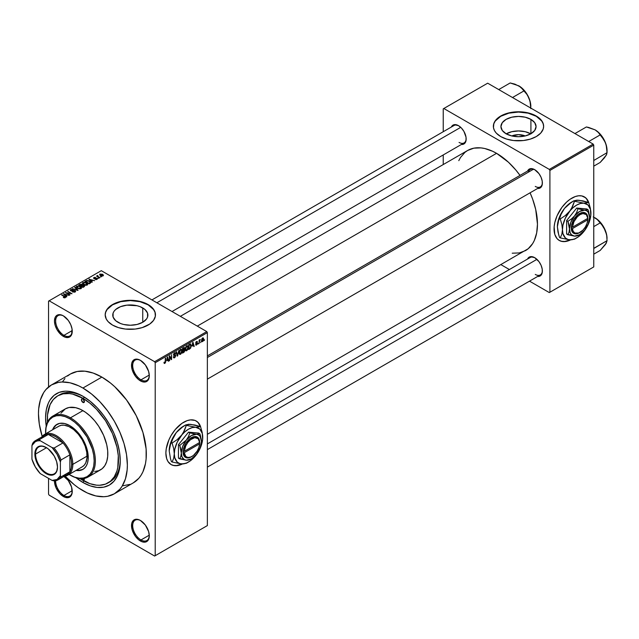 <?xml version="1.0" encoding="UTF-8"?>
<svg xmlns="http://www.w3.org/2000/svg" width="639" height="639" viewBox="0 0 639 639"><rect width="100%" height="100%" fill="white"/><g stroke="black" fill="none" stroke-linecap="round" stroke-linejoin="round"><path stroke-width="0.96" d="M140.7 360.508A11.734 6.773 -120 0 0 132.696 365.628A11.734 6.773 -120 0 0 140.995 379.83L140.404 380.86A12.572 7.261 60 0 1 131.514 365.46A12.572 7.261 60 0 1 140.404 360.324L137.002 359.142L134.118 359.701L133.008 360.62L131.682 363.559L132.185 369.781L135.46 376.275L138.663 379.654L142.138 381.659L145.341 381.978L147.793 380.564L148.615 379.262L149.286 375.724L148.615 371.403L145.341 364.909L140.404 360.324A12.572 7.261 60 0 1 149.286 375.724A12.572 7.261 60 0 1 140.404 380.86L140.995 379.83A11.734 6.773 60 0 1 133.327 369.494A11.734 6.773 60 0 1 135.125 360.084A11.734 6.773 60 0 1 140.7 360.508M140.7 520.633A11.734 6.773 -120 0 0 132.696 525.753A11.734 6.773 -120 0 0 140.995 539.955L140.404 540.985A12.572 7.261 60 0 1 131.514 525.585A12.572 7.261 60 0 1 140.404 520.458L138.663 519.651L135.46 519.331L133.008 520.753L131.682 523.684L132.185 529.907L135.46 536.401L138.663 539.787L142.138 541.792L145.341 542.104L147.793 540.69L148.615 539.388L149.286 535.849L148.615 531.536L145.341 525.034L140.404 520.458A12.572 7.261 60 0 1 149.286 535.849A12.572 7.261 60 0 1 140.404 540.985L140.995 539.955A11.734 6.773 60 0 1 133.327 529.619A11.734 6.773 60 0 1 135.125 520.218A11.734 6.773 60 0 1 140.7 520.633M64.036 476.398A12.572 7.261 60 0 1 72.247 491.375A12.572 7.261 60 0 1 63.357 496.503L63.948 495.481A11.734 6.773 -120 0 0 72.247 491.024A11.734 6.773 60 0 1 69.819 496.064A11.734 6.773 60 0 1 63.948 495.481L72.231 490.696L63.948 495.481A11.734 6.773 60 0 1 55.665 480.728A11.734 6.773 -120 0 0 63.948 495.481L63.357 496.503A12.572 7.261 60 0 1 54.475 480.879L55.968 487.677L59.954 493.763L65.09 497.31L68.301 497.629L69.643 497.126L70.753 496.207L72.079 493.276L71.568 487.054L68.301 480.56L63.357 475.975M63.66 316.025A11.734 6.773 -120 0 0 55.657 321.145A11.734 6.773 -120 0 0 63.948 335.347L63.357 336.378A12.572 7.261 60 0 1 54.467 320.978A12.572 7.261 60 0 1 63.357 315.85L61.624 315.043L58.421 314.723L55.968 316.145L55.146 317.439L54.467 320.978L55.146 325.299L57.071 329.74L61.624 335.179L65.09 337.184L68.301 337.496L70.753 336.082L71.568 334.78L72.079 329.141L70.753 324.676L68.301 320.427L63.357 315.85A12.572 7.261 60 0 1 72.247 331.242A12.572 7.261 60 0 1 63.357 336.378L63.948 335.347A11.734 6.773 60 0 1 56.288 325.011A11.734 6.773 60 0 1 58.085 315.61A11.734 6.773 60 0 1 63.66 316.025M200.319 426.501A25.145 14.513 120 0 0 196.117 420.941M183.665 422.259A25.145 14.513 -60 0 1 196.237 421.013A25.145 14.513 -60 0 1 200.694 427.06L199.344 424.056L197.403 421.828L194.943 420.406L190.462 419.895L187.131 420.646L181.923 423.361L175.278 429.52L171.092 435.526L168.88 439.912L166.228 448.85L165.884 453.051L166.651 458.57L167.985 461.518L171.092 464.561A25.145 14.513 -60 0 1 167.234 444.417A25.145 14.513 -60 0 1 183.665 422.259M511.799 135.947A11.127 6.422 180 0 1 525.194 135.947L518.493 134.653L511.799 135.947M530.777 133.823A17.565 10.144 0 0 0 506.216 133.823M530.921 119.397L530.921 133.743L525.218 135.939L518.493 136.714L511.775 135.939L506.072 133.743A17.565 10.144 180 0 1 500.928 126.57A17.565 10.144 180 0 1 511.775 117.201A17.565 10.144 180 0 1 530.921 119.397L534.723 122.688L536.065 126.57L534.723 130.452L530.921 133.743L530.921 119.397A17.565 10.144 180 0 1 536.065 126.57A17.565 10.144 180 0 1 525.218 135.939A17.565 10.144 180 0 1 506.072 133.743L502.27 130.452L500.928 126.57L502.27 122.688L506.072 119.397L511.775 117.201L518.493 116.426L525.218 117.201L530.921 119.397M543.637 126.434A25.145 14.513 0 0 0 536.273 116.306L536.273 116.034A25.145 14.513 180 0 1 543.637 126.298A25.145 14.513 180 0 1 528.118 139.709A25.145 14.513 180 0 1 500.72 136.562L506.647 139.102L513.588 140.532L523.405 140.532L530.346 139.102L536.273 136.562L540.674 133.144L543.158 129.126L543.637 126.298L543.158 123.463L541.728 120.739L539.404 118.231L534.444 115.076L530.346 113.494L523.405 112.057L518.493 111.777L513.588 112.057L506.647 113.494L502.542 115.076L497.589 118.231L495.265 120.739L493.835 123.463L493.476 127.72L494.434 130.508L496.319 133.144L500.72 136.562A25.145 14.513 180 0 1 493.356 126.298A25.145 14.513 180 0 1 508.876 112.887A25.145 14.513 180 0 1 536.273 116.034L536.273 116.306A25.145 14.513 0 0 0 508.987 113.135A25.145 14.513 0 0 0 493.356 126.434M117.903 322.264A17.565 10.144 180 0 1 112.76 315.091A17.565 10.144 180 0 1 123.607 305.722A17.565 10.144 180 0 1 142.745 307.926L142.745 322.264L137.05 324.468L130.324 325.235L123.607 324.468L120.563 323.526L115.723 320.73L113.095 317.072L113.095 313.118L114.093 311.217L115.723 309.46L120.563 306.664L126.897 305.146L137.05 305.722L140.085 306.664L144.933 309.46L147.553 313.118L147.553 317.072L146.555 318.973L142.745 322.264L142.745 307.926A17.565 10.144 180 0 1 147.889 315.091A17.565 10.144 180 0 1 137.05 324.468A17.565 10.144 180 0 1 117.903 322.264M155.469 314.955A25.145 14.513 0 0 0 148.104 304.827L148.104 304.555A25.145 14.513 180 0 1 155.469 314.819A25.145 14.513 180 0 1 139.949 328.23A25.145 14.513 180 0 1 112.544 325.083L118.471 327.623L125.42 329.061L135.228 329.061L142.177 327.623L149.766 324.029L153.552 320.379L155.349 316.241L154.989 311.992L153.552 309.268L149.766 305.61L142.177 302.015L137.625 300.929L130.324 300.306L123.023 300.929L118.471 302.015L110.89 305.61L107.096 309.268L105.667 311.992L105.179 314.819L106.266 319.037L108.151 321.665L112.544 325.083A25.145 14.513 180 0 1 105.179 314.819A25.145 14.513 180 0 1 120.707 301.408A25.145 14.513 180 0 1 148.104 304.555L148.104 304.827A25.145 14.513 0 0 0 120.811 301.656A25.145 14.513 0 0 0 105.187 314.955M207.363 355.899L530.242 169.495A10.056 5.807 60 0 1 534.979 169.83A10.056 5.807 -120 0 0 528.381 172.171M527.55 171.044A10.895 6.294 60 0 1 534.675 169.647L530.394 168.672L528.269 169.902L527.55 171.044M451.342 127.041A10.895 6.294 60 0 1 458.467 125.643L454.185 124.677L452.061 125.899L451.342 127.041M527.55 259.043A10.895 6.294 60 0 1 534.675 257.653L530.394 256.678L529.228 257.11L527.55 259.043M72.231 330.571L63.948 335.347L72.231 330.571M149.27 535.178L140.995 539.955L149.27 535.178M149.27 375.053L140.995 379.83L149.27 375.053M47.478 422.267A50.289 29.035 60 0 1 57.774 395.813L59.555 394.79A50.289 29.035 60 0 1 83.813 396.787A50.289 29.035 -120 0 0 58.676 395.333M46.216 426.093A52.797 30.488 60 0 1 82.918 396.252L90.203 401.284L97.2 407.786L103.662 415.494L109.317 424.12L113.958 433.338L117.408 442.779L119.533 452.092L120.252 460.919L119.533 468.914L117.408 475.775L113.958 481.239L109.317 485.089L103.662 487.19L97.2 487.445L90.203 485.856L82.918 482.477A52.797 30.488 60 0 1 76.057 477.78M46.296 426.636L45.577 417.81L46.296 409.815L48.42 402.953L49.986 400.03L54.051 395.349L59.227 392.362L65.314 391.18L68.629 391.284L75.634 392.873L82.918 396.252A52.797 30.488 60 0 1 120.252 460.919A52.797 30.488 60 0 1 82.918 482.477L83.813 480.927L82.918 482.477L75.634 477.445M51.487 384.926A62.854 36.287 60 0 1 82.918 388.041L78.557 385.772L70.01 382.801L61.967 382.002L58.221 382.434L51.487 384.926L45.96 389.518L43.716 392.538L40.385 399.91L38.683 408.8L38.468 413.705L39.322 424.208L42.206 436.453A62.854 36.287 60 0 1 51.487 384.926L70.45 373.983A62.854 36.287 -120 0 1 101.881 377.09L110.555 383.088L114.78 386.755L126.57 399.998L136.235 415.693L142.944 432.483L146.115 448.921L146.115 458.986L145.476 463.594L142.944 471.766L141.075 475.24L138.839 478.268L133.311 482.852A62.854 36.287 -120 0 0 142.944 432.483A62.854 36.287 -120 0 0 101.881 377.09L82.918 388.041A62.854 36.287 60 0 1 123.982 443.434A62.854 36.287 60 0 1 114.341 493.803A62.854 36.287 60 0 1 82.918 490.688A62.854 36.287 60 0 1 65.082 476.079L74.244 484.697L78.557 487.924L87.271 492.957L95.818 495.928L103.869 496.727L107.608 496.295L114.341 493.803L119.868 489.218L122.113 486.191L125.452 478.819L127.145 469.937L127.361 465.024L126.506 454.521L123.982 443.434L119.868 432.188L114.341 421.221L107.608 410.949L99.924 401.771L91.585 394.031L82.918 388.041L101.881 377.09L93.206 373.072L84.867 371.179L77.183 371.483L70.45 373.983L67.518 376.02M180.358 316.337L467.652 150.461A57.83 33.388 -120 0 1 496.567 153.328L508.436 162.21L515.849 170.03L520.01 175.398A57.83 33.388 -120 0 0 496.567 153.328L197.291 326.114L496.567 153.328L492.557 151.243L484.697 148.504L480.919 147.889L473.85 148.168L467.652 150.461L464.96 152.338L460.503 157.466L458.794 160.661M512.214 253.204L519.283 252.924L525.482 250.624A57.83 33.388 -120 0 0 530.074 192.818L532.63 199.104L535.698 209.432L537.463 224.153L536.672 232.908L534.348 240.424L532.63 243.627L528.181 248.747L207.363 434.288M207.363 443.905L530.242 257.493A10.056 5.807 60 0 1 534.979 257.829M151.914 299.915L454.025 125.492A10.056 5.807 60 0 1 458.762 125.827M588.487 202.387A25.145 14.513 120 0 0 584.286 196.836M571.833 198.146A25.145 14.513 -60 0 1 584.405 196.908A25.145 14.513 -60 0 1 588.862 202.954L587.513 199.951L585.572 197.723L581.714 195.909L578.638 195.782L575.3 196.54L570.092 199.256L566.673 202.012L561.953 207.316L557.048 215.806L554.82 222.54L554.141 226.885L554.82 234.457L557.048 238.619L559.261 240.456A25.145 14.513 -60 0 1 555.411 220.303A25.145 14.513 -60 0 1 571.833 198.146M207.363 525.585L207.363 332.615L155.213 362.72L155.213 555.698L207.363 525.585L154.622 556.042L49.139 495.137L48.54 494.107L48.54 478.371L48.54 494.107L49.139 495.137L154.622 556.042L207.363 525.585L207.363 332.615L206.772 331.585L154.622 361.698L49.139 300.793L101.289 270.68L206.772 331.585L207.363 332.615L155.213 362.72L155.213 555.698L207.363 525.585M201.013 341.761L200.63 342.656L201.013 341.761M199.504 341.506L199.128 343.534L199.128 340.044L199.504 339.828L199.504 340.387L200.311 339.485L199.504 341.506L200.311 339.485L199.504 340.387L199.504 339.828L199.128 340.044L199.128 343.534L199.128 341.29L199.504 341.506M198.425 343.247L198.05 344.149L198.425 343.247M197.451 343.431L196.485 342.871L197.403 343.894L195.877 345.14L195.622 344.493L196.453 344.629L197.068 343.854L195.742 343.335L196.189 341.737L197.259 341.49L197.403 341.977L196.053 342.68L197.235 342.816L197.451 343.431L196.053 342.68L197.403 341.977L196.524 341.482L195.678 342.967L197.076 343.734L196.572 344.573L195.622 344.493L196.54 345.084L195.63 344.557L196.54 345.084L197.451 343.431L196.604 342.847M192.195 346.098L193.018 342.264L194.224 346.362L193.825 346.586L193.497 345.348L192.195 346.098L193.497 345.348L193.825 346.586L194.224 346.362L193.018 342.264L192.195 346.098M185.653 350.619L186.732 350.747L185.35 349.948L186.732 350.747L185.853 350.811L185.366 349.996L185.669 347.145L186.732 345.827L187.762 345.883L187.866 349.269L186.732 350.747L187.81 349.389L188.185 347.456L187.602 345.755L186.732 345.827L185.278 349.19L185.877 350.827M179.455 354.198L180.541 354.325L179.152 353.527L180.541 354.325L179.655 354.381L179.168 353.575L179.471 350.723L180.446 349.461L181.508 349.397L181.716 352.72L180.541 354.325L181.62 352.968L181.995 351.035L181.404 349.333L180.541 349.405L179.08 352.768L179.687 354.405M164.814 363.399L164.223 363.407L163.999 362.377L164.375 362.097L164.638 362.888L165.181 362.417L165.669 358.056L165.533 362.433L164.814 363.399L165.669 361.307L165.293 358.271L165.237 362.233L164.83 362.832L164.375 362.097L163.999 362.377L164.223 363.407L164.814 363.399L164.039 362.96L164.814 363.399L164.223 363.407M182.419 463.986L176.859 465.679L173.784 465.559L171.092 464.561A25.145 14.513 -60 0 0 182.419 463.986M166.763 360.779L167.586 356.945L168.792 361.043L168.4 361.267L168.073 360.029L166.763 360.779L168.073 360.029L168.4 361.267L168.792 361.043L167.586 356.945L166.763 360.779M169.599 356.746L169.223 360.795L169.623 355.771L171.22 358.695L171.595 354.637L171.595 359.422L171.188 359.661L169.599 356.746L171.188 359.661L171.595 359.422L171.595 354.637L171.22 358.695L169.623 355.771L169.223 356.003L169.599 360.58L169.599 356.746M175.797 355.675L174.854 357.584L173.992 357.928L173.449 357.401L173.752 356.562L174.295 357.289L175.366 356.258L175.246 355.476L173.912 355.588L173.496 355.028L173.76 353.694L174.79 352.752L175.685 353.639L174.431 353.503L173.88 354.837L175.477 354.909L175.797 355.675L175.222 354.861L173.976 355.012L174.567 353.415L175.685 353.639L174.551 352.864L173.481 354.797L175.421 355.899L174.655 357.161L173.369 356.842L173.768 357.856L174.623 357.736L173.385 357.025L174.623 357.736L175.797 355.675L174.599 354.98L175.797 355.675M178.832 350.46L177.275 356.147L176.156 352.001L176.548 351.769L177.442 355.492L178.832 350.46L177.442 355.492L176.548 351.769L176.156 352.001L177.275 356.147L177.65 355.931L177.139 355.635L177.65 355.931L178.832 350.46M184.847 350.364L184.288 351.977L182.53 353.111L182.53 348.319L184.463 347.528L184.847 350.364L184.336 349.485L184.743 348.247L183.705 347.648L182.53 348.319L182.53 353.111L183.697 352.432L183.217 352.153L183.697 352.432L184.847 350.364L183.641 349.669L184.847 350.364M191.261 345.651L190.67 348.103L188.729 349.533L188.729 344.74L190.63 343.894L191.261 345.651L190.382 343.878L188.729 344.74L188.729 349.533L189.831 348.894L189.344 348.614L189.831 348.894L191.261 345.651L190.861 345.419L191.261 345.651M203.649 339.141L203.106 341.122L201.908 341.609L201.557 340.076L202.1 338.438L203.09 337.863L203.609 338.566L203.649 339.141L202.603 337.975L201.549 340.387L202.603 341.585L201.597 341.01L202.603 341.585L203.649 339.141L203.234 338.902L203.649 339.141M204.568 339.708L204.192 340.603L204.568 339.708M48.54 301.137L48.54 386.978L48.54 301.137L49.139 300.793L154.622 361.698L155.213 362.72L154.622 361.698L206.772 331.585L101.289 270.68L48.54 301.137M101.449 276.751L100.483 276.623L101.449 276.751M98.861 278.245L97.895 278.117L98.861 278.245M92.312 282.023L91.393 281.12L92.703 280.369L94.66 280.665L88.909 279.195L91.912 282.254L92.312 282.023L91.393 281.12L92.703 280.369L94.66 280.665L88.909 279.195L91.912 282.254L92.312 282.023M85.49 285.274L87.511 284.81L87.096 283.317L84.58 282.294L82.663 282.805L83.03 284.211L85.49 285.274L87.224 285.026L87.671 284.036L86.561 282.957L82.974 282.566L82.471 283.277L83.701 284.667L85.49 285.274M79.3 288.852L81.313 288.389L81.057 287.023L78.669 285.913L76.464 286.384L76.832 287.79L79.3 288.852L81.033 288.596L81.472 287.614L80.362 286.536L76.776 286.144L76.273 286.855L77.503 288.245L79.3 288.852M70.793 289.595L70.849 290.873L74.715 290.865L74.659 292.215L74.659 291.719L72.79 291.68L72.79 292.087L72.79 291.68L75.506 291.703L75.474 290.953L74.372 290.386L71.177 290.625L71.161 289.954L72.838 289.906L73.165 289.659L72.622 289.427L70.793 289.595L70.482 290.585L71.888 291.152L74.531 290.777L75.011 291.176L74.659 291.719L72.463 291.927L74.827 292.151L75.634 291.36L75.082 290.641L71.241 290.665L71.288 289.874L73.165 289.659L70.793 289.595L70.322 290.202M66.879 296.704L65.969 295.801L67.271 295.05L69.228 295.346L63.485 293.876L66.48 296.935L66.879 296.704L65.969 295.801L67.271 295.05L69.228 295.346L63.485 293.876L66.48 296.935L66.879 296.704M65.306 297.678L64.771 296.384L64.771 296.839L61.584 294.978L64.93 296.975L64.843 297.846L64.843 297.391L63.525 297.151L63.525 297.574L63.525 297.151L64.906 297.83L65.545 296.983L61.959 294.755L61.584 294.978L65.002 297.079L63.333 297.478L64.419 297.854L65.641 297.247M70.042 294.883L66.72 292.966L72.031 293.732L67.886 291.336L70.833 293.477L65.513 292.702L70.042 294.883L66.72 292.966L72.031 293.732L67.886 291.336L70.833 293.477L65.513 292.702L70.042 294.883M78.086 290.234L75.122 287.159L74.723 287.39L77.391 290.074L72.447 288.7L77.718 290.449L78.086 290.234L75.122 287.159L74.723 287.39L77.391 290.074L72.447 288.7L78.086 290.234M84.14 286.743L84.476 285.689L81.592 284.155L78.821 285.026L82.966 287.414L84.683 286.128L82.072 284.347L79.995 284.347L78.821 285.026L82.966 287.414L84.14 286.743M90.267 283.205L90.73 282.134L88.613 280.705L86.84 280.513L85.019 281.448L89.164 283.844L90.85 282.518L89.604 281.168L86.744 280.537L85.019 281.448L89.164 283.844L90.267 283.205M97.032 279.363L97.432 278.812L96.785 278.173L94.141 278.245L95.435 277.478L94.284 277.398L93.51 278.061L94.564 278.756L96.673 278.532L96.633 279.099L95.147 279.331L96.09 279.578L97.032 279.363L96.968 278.269L94.221 278.3L95.634 277.558L93.893 277.566L93.901 278.556L96.673 278.532L96.633 279.099L95.147 279.331L97.032 279.363L96.968 278.269M99.94 277.622L97.831 276.32L97.839 275.473L97.24 275.649L97.408 276.16L96.545 276.096L99.564 277.837L99.94 277.622L97.831 276.32L97.839 275.473L97.408 276.16L96.545 276.096L99.94 277.622M103.095 275.864L102.552 274.339L102.552 274.802L102.552 274.339L99.964 274.059L99.964 275.217L99.964 274.059L100.483 275.569L103.095 275.864L103.39 275.05L102.28 274.195L99.74 274.227L99.876 275.129L101.361 275.96L102.799 275.992L103.47 275.337M120.244 459.872A50.289 29.035 60 0 1 109.836 481.886A50.289 29.035 60 0 1 108.934 482.373A50.289 29.035 -120 0 0 120.244 459.872M443.234 108.846L443.234 131.722L443.234 108.846L487.677 83.19L593.168 144.087L549.316 169.407L443.825 108.502L549.316 169.407L549.907 170.437L549.907 292.239L593.759 266.926L593.759 145.117L549.907 170.437L549.907 292.239L549.316 292.582L529.499 281.144L549.316 292.582L593.759 266.926L549.316 292.582L593.759 266.926L593.759 145.117L593.168 144.087L593.759 145.117L549.907 170.437L549.316 169.407L593.168 144.087L487.677 83.19L443.234 108.846M443.234 154.95L443.234 164.566L443.234 154.95M509.387 269.53L501.064 264.73L509.387 269.53M570.587 239.881L565.028 241.574L561.953 241.454L559.261 240.456A25.145 14.513 -60 0 0 570.587 239.881M537.607 276.463L538.957 276.415L541.081 275.185L542.231 272.645L542.231 269.171L541.081 265.305L538.957 261.623L534.675 257.653A10.895 6.294 60 0 1 542.375 270.992A10.895 6.294 60 0 1 537.607 276.463M461.398 144.462L463.914 143.983L464.873 143.184L466.023 140.644L466.023 137.169L463.914 131.394L461.414 128.024L458.467 125.643A10.895 6.294 60 0 1 466.166 138.99A10.895 6.294 60 0 1 461.398 144.462M537.607 188.465L538.957 188.409L541.081 187.187L542.231 184.639L542.231 181.172L541.081 177.299L538.957 173.616L534.675 169.647A10.895 6.294 60 0 1 542.375 182.994A10.895 6.294 60 0 1 537.607 188.465M559.141 240.384A25.145 14.513 120 0 0 570.116 239.857L564.788 241.438L561.721 241.31L559.021 240.32M588.607 202.763L586.378 198.601L584.166 196.764M542.375 182.642A10.056 5.807 60 0 1 540.298 186.907A10.056 5.807 60 0 1 535.266 186.412A10.056 5.807 -120 0 0 542.375 182.642M466.158 138.639A10.056 5.807 60 0 1 464.082 142.912A10.056 5.807 60 0 1 459.058 142.409A10.056 5.807 -120 0 0 466.158 138.639M542.375 270.64A10.056 5.807 60 0 1 540.298 274.914A10.056 5.807 60 0 1 535.266 274.419A10.056 5.807 -120 0 0 542.375 270.64M122.832 485.776L130.076 484.37M64.922 378.568L62.678 381.595M149.286 375.373A11.734 6.773 60 0 1 146.858 380.413A11.734 6.773 60 0 1 140.995 379.83A11.734 6.773 -120 0 0 149.286 375.373M149.286 535.498A11.734 6.773 60 0 1 146.858 540.538A11.734 6.773 60 0 1 140.995 539.955A11.734 6.773 -120 0 0 149.286 535.498M72.247 330.89A11.734 6.773 60 0 1 69.819 335.93A11.734 6.773 60 0 1 63.948 335.347A11.734 6.773 -120 0 0 72.247 330.89M155.469 314.819L154.989 312.263L153.552 309.54L148.104 304.827L139.949 301.68L130.324 300.578L120.707 301.68L112.544 304.827L107.096 309.54L105.667 312.263L105.179 315.091M543.637 126.57L543.158 123.742L541.728 121.019L536.273 116.306L528.118 113.159L518.493 112.057L508.876 113.159L500.72 116.306L495.265 121.019L493.835 123.742L493.356 126.57M530.921 133.91L525.218 131.706L518.493 130.939L511.775 131.706L506.072 133.91M170.972 464.489A25.145 14.513 120 0 0 181.947 463.962L176.62 465.543L173.544 465.424L171.092 464.561M200.438 426.868L198.21 422.706L195.997 420.877M64.93 296.975L64.843 297.391M63.876 294.283L63.876 293.652L63.876 294.283M65.969 296.408L65.969 295.801L65.969 296.408M65.609 295.45L64.755 294.547L64.755 295.17L64.14 293.996L64.14 294.547L64.14 293.996L66.656 294.843L65.609 296.041L64.14 293.996L66.656 294.843L65.609 295.45M65.913 292.942L65.913 292.47L65.913 292.942M67.886 291.775L67.886 291.336L67.886 291.775M66.72 293.405L66.72 292.966L66.72 293.405M74.715 290.865L74.659 291.719M71.241 290.665L71.288 289.874M75.082 292.031L75.082 290.641L75.082 292.031M75.122 287.79L75.122 287.159L75.122 287.79M76.776 287.742L76.776 286.144L76.776 287.742M80.362 286.999L80.362 286.536L80.362 286.999M81.472 288.157L81.472 287.614L81.472 288.157M77.886 288.029L77.263 286.416L78.877 286.296L79.971 286.743L80.546 288.796L80.546 288.325L77.886 288.029L77.886 288.445L76.88 286.935L78.03 286.216L79.851 286.679L80.905 287.702L79.883 288.516L77.886 288.029M80.913 288.66L80.913 287.79L80.546 288.325M79.995 284.906L79.995 284.347L79.995 284.906M82.072 285.697L82.064 284.954M82.535 285.09L82.072 284.347M84.068 286.783L84.068 285.377L83.661 287.015L83.661 286.456L82.862 286.919L81.409 286.08L81.409 286.52L82.151 285.649L83.693 285.593L83.997 286.2L82.862 287.358L81.409 286.08L82.902 285.393L83.997 286.2M80.921 285.801L79.683 285.082L79.683 285.521L80.338 284.706L81.768 284.611L81.984 285.745L81.984 285.138L80.921 286.232L79.683 285.082L81.688 284.563L81.984 285.138L80.921 285.801M81.768 284.611L81.984 285.138M82.974 284.163L82.974 282.566L82.974 284.163M86.561 283.42L86.561 282.957L86.561 283.42M87.671 284.579L87.671 284.036L87.671 284.579M84.084 284.451L83.461 282.845L85.067 282.718L86.169 283.165L86.736 285.226L86.736 284.746L84.084 284.451L84.084 284.866L83.078 283.357L84.228 282.638L86.169 283.165L87.104 284.123L86.081 284.946L84.084 284.451M83.078 284.251L83.461 282.845M87.112 285.082L87.112 284.211L86.736 284.746M86.073 281.392L86.073 280.833L86.073 281.392M86.744 281.016L86.744 280.537L86.744 281.016M89.604 281.623L89.604 281.168L89.604 281.623M89.061 283.341L85.882 281.511L87.168 280.856L89.22 281.384L90.083 282.055L89.74 283.508L89.74 282.949L89.061 283.78L85.882 281.511L87.455 280.833L89.22 281.384L90.083 282.055L89.061 283.341M89.308 279.602L89.308 278.971L89.308 279.602M91.393 281.727L91.393 281.12L91.393 281.727M91.034 280.769L90.179 279.866L90.179 280.489L89.572 279.315L89.572 279.866L89.572 279.315L92.088 280.162L91.034 281.36L89.572 279.315L92.088 280.162L91.034 280.769M96.633 279.531L96.633 279.099L96.633 279.531M96.673 278.532L96.633 279.099M93.893 277.566L93.893 278.548M94.221 278.3L94.34 277.805M95.195 278.7L95.195 278.221L95.195 278.7M98.27 278.332L98.27 277.901L98.27 278.332M96.92 276.312L96.92 275.88L96.92 276.312M97.408 276.591L97.408 276.16L97.408 276.591M97.32 275.585L97.408 276.16M97.831 276.32L97.839 275.912M98.374 277.15L98.374 276.719L98.374 277.15M100.858 276.839L100.858 276.407L100.858 276.839M99.964 274.059L99.588 274.586M100.858 275.345L100.387 274.315L102.2 274.57L102.671 275.609L102.671 276.024L102.671 275.609L100.858 275.345L100.858 275.76L100.179 274.65L100.85 274.187L102.879 275.345L100.858 275.345M100.179 275.377L100.387 274.315M76.88 287.83L77.263 286.416M83.693 285.593L84.06 286.04M90.083 282.055L89.74 282.949M164.83 362.832L164.375 362.097M168.257 360.731L168.792 361.043L168.257 360.731M167.586 359.749L168.073 360.029L167.586 359.749M166.891 360.148L167.146 357.385L167.945 359.541L166.603 359.981L167.945 359.541L167.418 357.544L166.891 360.148M170.413 358.223L171.22 358.695L170.413 358.223M170.821 358.974L171.595 359.422L170.821 358.974M174.655 357.161L173.752 356.562M173.481 354.797L175.421 355.899M175.342 352.76L174.551 352.864M174.455 352.928L175.685 353.639L174.455 352.928M174.567 353.415L175.31 353.918M173.481 354.725L174 355.036M174.567 354.988L173.976 355.012M176.851 354.565L177.291 354.821L176.851 354.565M177.043 355.26L177.442 355.492L177.043 355.26M181.588 350.803L181.995 351.035L181.588 350.803M180.541 349.964L181.452 350.244L180.693 349.892L179.807 350.811L179.687 353.623L180.533 353.766L179.096 352.353L179.463 352.56L180.541 349.964L180.126 349.725L181.452 350.244L181.612 351.234L180.533 353.766L179.128 353.375M184.431 347.504L183.705 347.648L184.743 348.247L183.697 347.648M183.561 348.287L182.906 348.662L182.906 350.092L184.336 349.485L184.359 348.543L182.906 350.092L182.53 348.447L183.561 348.287L183.081 348.007L184.359 348.543M183.649 350.22L182.906 350.651L182.906 352.337L182.53 350.436L183.649 350.22L183.169 349.94L184.471 350.587L182.906 352.337L182.53 352.113L184.391 351.099L184.423 350.26L183.649 350.22L184.471 350.587M187.786 347.225L188.185 347.456L187.786 347.225M186.74 346.386L187.65 346.665L187.171 346.274L186.324 346.737L185.653 348.982L186.74 346.386L186.324 346.146L187.65 346.665L187.81 347.656L186.732 350.188L186.093 350.244L186.732 350.188L185.294 348.774L186.125 350.26L185.326 349.797M190.31 344.485L189.104 345.084L189.104 348.758L190.67 347.312L190.861 345.395L190.31 344.485L190.734 347.121L189.783 348.367L188.729 348.535L188.729 344.868L190.31 344.485L189.743 344.157L190.494 344.533L189.791 344.125M193.689 346.05L194.224 346.362L193.689 346.05M193.018 345.068L193.497 345.348L193.018 345.068M192.323 345.467L192.579 342.704L193.369 344.86L192.035 345.3L193.369 344.86L192.85 342.863L192.323 345.467M195.622 344.493L196.54 345.084M196.572 344.573L195.997 344.213M195.694 342.736L196.98 343.478L195.694 342.736M195.678 342.959L196.612 343.502L195.678 342.959M195.678 342.967L196.612 343.502M197.403 341.977L196.54 341.482M196.54 341.977L197.02 342.256M199.719 339.764L200.199 340.044L199.719 339.764M199.128 340.499L199.576 340.755L199.128 340.499M201.964 341.649L202.603 341.585M203.242 337.919L202.603 337.975M202.587 338.478L201.932 339.956L202.427 341.154L203.154 340.283L203.154 338.63L202.587 338.478L203.274 339.389L202.611 341.082L201.565 339.964L201.924 340.172L202.236 338.279L202.986 338.454M202.611 341.082L201.565 340.739M180.533 353.766L181.508 352.241L181.452 350.244M186.732 350.188L187.706 348.662L187.65 346.665M84.348 478.419A2.093 1.206 60 0 1 83.965 479.841L82.918 479.737L84.396 478.883L83.965 479.841A2.093 1.206 60 0 1 82.918 479.737L81.872 478.635M82.918 402.41L84.396 401.556L83.965 402.514A2.093 1.206 60 0 1 82.918 402.41L81.433 399.846L81.872 398.888L82.918 398.992A2.093 1.206 60 0 1 84.284 400.837A2.093 1.206 60 0 1 83.965 402.514L82.918 402.41A2.093 1.206 60 0 1 81.544 400.565A2.093 1.206 60 0 1 81.872 398.888A2.093 1.206 60 0 1 82.918 398.992L84.396 401.556L82.918 402.41M57.19 424.224A25.983 15.001 -120 0 0 53.165 429.448L54.267 427.195L56.887 424.392A25.983 15.001 60 0 0 52.566 429.791L55.673 425.239L59.675 423.361L64.547 423.513L69.875 425.678A25.983 15.001 60 0 1 86.848 448.57A25.983 15.001 60 0 1 82.87 469.393L79.132 470.256L76.632 470.088A25.983 15.001 -120 0 0 83.158 469.218M82.87 469.393A25.983 15.001 60 0 1 76.033 470.432L81.536 470.016L84.076 468.547L86.081 466.246L87.455 463.203L88.158 459.529L87.894 453.155L86.081 446.246L81.536 437.22L76.912 431.349L69.875 425.678A25.983 15.001 60 0 0 56.887 424.392M45.585 432.523A35.201 20.32 60 0 1 52.869 416.069A35.201 20.32 60 0 1 70.474 417.81A35.201 20.32 60 0 1 93.47 448.826A35.201 20.32 60 0 1 88.07 477.037A35.201 20.32 60 0 1 70.474 475.288L69.875 474.953A34.362 19.841 60 0 1 69.875 474.945A34.362 19.841 60 0 1 69.06 474.457L74.619 477.149L79.18 478.18L83.374 478.012L87.056 476.654L90.083 474.146L92.328 470.592L93.709 466.127L94.173 460.919L93.709 455.176L92.328 449.113L87.056 436.972L79.18 426.341L74.619 422.107L69.875 418.833L70.474 417.81A35.201 20.32 -120 0 0 45.577 432.18L45.577 432.867A34.362 19.841 60 0 1 69.875 418.833L65.138 416.636L60.577 415.606L56.376 415.773L52.694 417.131L49.674 419.639L47.43 423.194L46.048 427.659L45.593 433.817A34.362 19.841 60 0 1 45.577 432.867M88.07 477.037L100.515 469.849A35.201 20.32 -120 0 0 105.914 441.645A35.201 20.32 -120 0 0 82.918 410.621L70.474 417.81L82.918 410.621A35.201 20.32 -120 0 0 65.314 408.88L69.084 407.482L75.69 407.69L80.474 409.351L85.354 412.171L90.139 416.029L94.652 420.789L98.71 426.261L103.614 435.343L106.737 444.776L107.687 450.846L107.687 456.486L106.737 461.462L104.868 465.583L102.16 468.706L98.71 470.695L94.652 471.486M79.428 478.212L89.851 483.643L96.521 485.153L99.676 485.249L105.475 484.13L110.403 481.279L114.277 476.822L116.945 470.927L117.792 467.508L118.303 455.767L116.945 447.092L112.48 433.625L105.475 420.646L96.521 409.287L89.851 403.097L82.918 398.305L72.59 394.111L69.308 393.576L63.157 393.824L57.774 395.813A50.289 29.035 60 0 1 82.918 398.305L84.652 397.306L82.918 398.305A50.289 29.035 60 0 1 115.763 442.619A50.289 29.035 60 0 1 108.055 482.916A50.289 29.035 60 0 1 82.918 480.424A50.289 29.035 60 0 1 80.003 478.603M57.646 426.988L58.74 426.229A23.467 13.547 60 0 1 70.474 427.387A23.467 13.547 60 0 1 85.802 448.067A23.467 13.547 60 0 1 82.207 466.869L81.001 467.436M57.774 395.813L53.349 399.487L50.066 404.687L47.526 414.911L47.526 422.962M84.284 478.164L84.396 478.883L82.918 479.737A2.093 1.206 60 0 1 81.896 478.683M60.961 413.145L65.314 408.88L52.869 416.069M70.474 475.288A35.201 20.32 -120 0 0 95.363 460.919A35.201 20.32 -120 0 0 70.474 417.81L69.875 418.833A34.362 19.841 60 0 1 94.173 460.919A34.362 19.841 60 0 1 69.875 474.953L70.474 475.288M44.514 434.44A23.467 13.547 60 0 1 62.598 440.726A23.467 13.547 60 0 1 72.838 464.345L87.064 456.126L72.838 464.345A23.467 13.547 -120 0 0 60.489 438.689A23.467 13.547 -120 0 0 41.823 436.956A23.467 13.547 60 0 1 44.514 434.44L58.74 426.229L61.248 425.294L64.124 425.183L68.844 426.54L73.709 429.624L78.293 434.169L82.207 439.776L85.107 445.966L86.744 452.204L86.984 457.963L85.802 462.732L84.268 465.16L82.207 466.869L67.982 475.081A23.467 13.547 60 0 1 64.451 476.151A23.467 13.547 -120 0 0 72.838 464.345L71.656 464.345A22.629 13.068 60 0 1 69.875 471.782A22.629 13.068 60 0 1 62.981 475.759M604.582 157.49L606.219 155.285L607.05 152.665L606.707 147.577L605.452 142.721A16.87 9.737 -120 0 0 595.125 129.869L598.152 132.217L601.722 136.594L605.452 142.721A16.87 9.737 -120 0 1 607.05 150.532L606.139 144.733L603.559 138.775L599.686 133.559L595.125 129.869L586.394 126.961L574.948 133.567L586.394 126.961L588.767 127.48L595.125 129.869L598.152 132.217L600.165 134.909L588.719 141.523L600.165 134.909L604.414 140.468L606.211 145.093L607.05 152.665L593.759 160.501L607.05 152.665L607.05 150.532L606.715 154.263L604.43 157.841L600.165 162.458L593.759 166.156L600.165 162.458L606.139 155.277M533.485 169.223L207.363 357.505L533.485 169.223M536.936 259.346L207.363 449.624L536.936 259.346M156.867 302.774L460.727 127.345L156.867 302.774M46.351 447.612A15.504 8.954 -120 0 0 35.568 454.041L34.857 454.041A16.007 9.242 60 0 1 46.176 447.508A16.007 9.242 60 0 1 57.494 467.117L56.631 471.614L54.179 474.442L50.505 475.152L48.38 474.673L43.963 472.125L39.882 467.812L35.712 459.545L35.073 456.717L35.073 451.621L36.758 447.883L39.882 446.078L41.839 445.998L46.176 447.508L48.38 449.033L54.179 455.958L56.631 461.614L57.494 467.117A16.007 9.242 60 0 1 46.176 473.651A16.007 9.242 60 0 1 34.857 454.041L35.568 454.041A15.504 8.954 60 0 1 38.779 446.949A15.504 8.954 60 0 1 46.351 447.612M46.527 447.715L35.568 454.041L46.527 447.715M41.431 438.426A22.629 13.068 60 0 1 48.324 434.448A22.629 13.068 60 0 1 62.981 442.915L59.427 439.328L55.657 436.629L51.887 434.967L48.324 434.448L62.981 442.915A22.629 13.068 60 0 1 69.875 454.848A22.629 13.068 60 0 1 71.656 464.345L71.209 459.729L69.875 454.848L69.875 471.782L71.209 468.435L71.656 464.345L72.838 464.345A23.467 13.547 60 0 1 67.982 475.081M35.449 440.638L44.339 435.51A22.629 13.068 -120 0 1 48.324 434.448L39.434 439.584L40.249 440.734A21.79 12.58 60 0 0 31.95 445.527L32.541 443.562A22.629 13.068 60 0 1 35.449 440.638A22.629 13.068 60 0 1 39.434 439.584A22.629 13.068 -120 0 0 32.541 443.562L31.95 445.527L31.95 459.209L35.281 466.869L40.249 473.579L52.102 480.424L54.099 480.895A22.629 13.068 -120 0 0 60.993 476.91L60.393 475.632L60.393 461.949L60.993 459.984L69.875 454.848L69.875 471.782L60.993 476.91A22.629 13.068 60 0 1 58.077 479.833A22.629 13.068 60 0 1 54.099 480.895L52.102 480.424L57.071 479.45L60.393 475.632L60.393 461.949L57.071 454.289L52.102 447.58L40.249 440.734L39.434 439.584L48.324 434.448L62.981 442.915L54.099 448.043L52.102 447.58L40.249 440.734L37.597 440.846L35.281 441.709L31.95 445.527L31.95 459.209A21.79 12.58 60 0 0 40.249 473.579L52.102 480.424A21.79 12.58 60 0 0 60.393 475.632L60.993 476.91L69.875 471.782A22.629 13.068 -120 0 1 66.967 474.697L58.077 479.833M69.875 454.848A22.629 13.068 -120 0 0 62.981 442.915L54.099 448.043A22.629 13.068 60 0 1 60.993 459.984L69.875 454.848M57.494 466.909A15.504 8.954 60 0 1 54.283 473.803A15.504 8.954 60 0 1 42.334 469.649A15.504 8.954 60 0 1 35.568 454.041A15.504 8.954 -120 0 0 46.439 472.98A15.504 8.954 -120 0 0 57.494 466.909M60.993 459.984A22.629 13.068 -120 0 0 54.099 448.043L52.102 447.58A21.79 12.58 60 0 1 60.393 461.949L60.993 459.984M607.05 238.531A16.87 9.737 -120 0 0 605.452 230.727L606.707 235.575L607.05 240.663L606.643 234.737L603.559 226.773L598.208 220.128L593.2 216.917L596.786 218.993L600.165 222.915L593.759 226.613L600.165 222.915L603.152 226.438L605.452 230.727L606.707 235.575L607.05 240.663L593.759 248.499L593.759 247.716L594.15 248.116L607.05 240.663L605.452 244.497L600.165 250.464L593.759 254.154L600.165 250.464L606.139 243.275M595.061 217.835A16.87 9.737 -120 0 1 595.125 217.875L598.152 220.223L601.722 224.601L605.452 230.727A16.87 9.737 -120 0 0 595.125 217.875L595.021 217.811M604.582 245.496L606.219 243.291L607.05 240.663M518.852 85.834A16.87 9.737 -120 0 1 518.908 85.874L510.178 82.958L498.732 89.572L510.178 82.958L514.858 84.124L520.577 86.992L523.948 90.914L512.51 97.519L523.948 90.914L526.943 94.436L529.244 98.718A16.87 9.737 -120 0 1 530.841 106.529L529.931 100.738L529.244 98.718L530.498 103.574L530.841 108.662L530.003 101.098L527.343 94.772L523.477 89.556L518.908 85.874L523.053 89.54L526.943 94.436L529.244 98.718A16.87 9.737 -120 0 0 518.908 85.874L518.804 85.81M184.28 451.326L199.64 442.46L198.154 438.705L194.767 437.667L190.526 439.664L187.866 442.404L185.765 445.862L184.28 451.326A10.895 6.294 -60 0 1 191.956 438.681A10.895 6.294 -60 0 1 199.64 442.46L199.64 441.773A11.734 6.773 120 0 0 191.365 437.651A11.734 6.773 120 0 0 183.089 451.326L184.28 451.326L199.64 442.46L199.664 441.757L199.64 443.825L184.28 452.692L185.765 456.446L187.866 457.476L190.526 457.141L193.385 455.495L197.195 451.086L198.897 447.444L199.64 443.825A10.895 6.294 -60 0 1 191.956 456.47A10.895 6.294 -60 0 1 184.28 452.692L183.073 452.708L183.345 449.409L185.709 443.49L189.823 438.713L194.408 436.565L197.02 436.956L198.849 438.777L199.664 441.757L199.664 443.131L199.072 442.787L199.64 443.825L184.28 452.692L183.089 452.7A11.734 6.773 120 0 0 191.365 456.813L186.947 457.891L184.679 456.765L183.089 452.7L183.073 451.342L184.28 451.326M186.332 460.216L189.807 459.768L186.332 460.216A14.25 8.227 -60 0 1 181.292 453.051L180.853 456.262L179.735 458.866L186.332 460.216L191.365 458.866A14.25 8.227 -60 0 1 186.332 460.216L178.449 458.123L179.735 458.866L180.853 456.262L181.292 453.051A14.25 8.227 -60 0 1 186.332 440.071L179.735 445.431L178.449 444.688L188.521 432.156L198.593 433.058L199.879 433.801L198.593 433.058L188.521 432.156L189.807 432.899L188.521 432.156L178.449 444.688L179.735 445.431L180.358 447.396L182.059 457.061L184.24 459.577L186.332 460.216M196.405 454.401L196.405 454.393A14.25 8.227 -60 0 1 191.365 458.866L196.405 454.401L200.095 448.011L201.445 441.421L200.51 435.766L199.879 433.801L196.405 434.248L189.807 432.899L188.497 436.573L186.332 440.071L179.735 445.431L181.292 453.051L182.642 446.453L186.332 440.071A14.25 8.227 -60 0 1 196.405 434.248L189.807 432.899L188.497 436.573L186.332 440.071L191.365 435.598L196.405 434.248A14.25 8.227 -60 0 1 201.445 441.421L199.879 433.801L196.405 434.248L198.489 434.895L200.095 436.381L201.445 441.421A14.25 8.227 -60 0 1 196.405 454.401M178.449 458.123L178.449 444.688L178.449 458.123M183.425 426.229L179.743 428.913L176.316 432.531L183.042 426.556L185.63 424.959L186.324 425.358L185.63 424.959L183.425 426.229A20.113 11.614 120 0 0 176.316 432.531L171.108 441.549L169.686 446.334L169.199 450.862L169.814 446.334L172.21 440.031L176.316 432.531A20.113 11.614 120 0 0 169.199 450.862L170.517 458.85L171.404 461.614L172.099 462.013L171.404 461.614L170.517 458.85L169.199 450.862L170.517 444.401L171.404 442.651L172.099 443.051L173.688 448.57L174.295 453.802A20.113 11.614 -60 0 1 181.412 435.478A20.113 11.614 -60 0 1 195.63 427.259A20.113 11.614 -60 0 1 202.747 437.38L202.132 432.14L200.542 426.628L195.63 427.259L186.324 425.358L183.113 433.058L177.235 442.108L174.782 449.273L174.295 453.802L174.782 457.772L177.235 462.101L179.863 463.618L183.081 463.906L186.668 462.948L190.382 460.807L193.968 457.62L197.179 453.626L201.66 444.289L202.627 439.592L202.259 433.41L199.807 429.081L195.63 427.259L192.203 427.603L188.521 429.168L184.839 431.852L177.147 439.664L172.099 443.051L171.404 442.651L173.257 437.459L176.316 432.531L180.581 428.346L185.63 424.959L190.534 424.32L200.542 426.628L194.799 424.999L188.864 424.336M188.521 462.013A20.113 11.614 -60 0 0 195.63 455.711L195.63 455.711A20.113 11.614 -60 0 0 202.747 437.38L202.132 432.14L200.542 426.628L195.63 427.259L186.324 425.358L184.463 430.542L181.412 435.478L177.147 439.664L172.099 443.051L173.688 448.57L174.295 453.802L173.68 458.331L172.099 462.013L181.412 463.922L186.324 463.283L181.412 463.922A20.113 11.614 -60 0 1 174.295 453.802L173.68 458.331L172.099 462.013L181.412 463.922A20.113 11.614 -60 0 0 188.521 462.013L186.324 463.283M185.622 424.959L188.832 424.248L192.083 424.623M572.448 227.22L587.808 218.346L586.322 214.6L582.944 213.562L580.132 214.576L577.321 216.805L573.934 221.749L572.448 227.22A10.895 6.294 -60 0 1 580.132 214.576A10.895 6.294 -60 0 1 587.808 218.346L587.808 217.667A11.734 6.773 120 0 0 579.533 213.546A11.734 6.773 120 0 0 571.258 227.22L572.448 227.22L587.808 218.346L587.832 217.651L587.808 219.72L572.448 228.586L573.191 231.342L574.892 233.019L578.702 233.035L582.944 230.128L585.364 226.973L587.065 223.338L587.808 219.72A10.895 6.294 -60 0 1 580.132 232.364A10.895 6.294 -60 0 1 572.448 228.586L571.242 228.602L571.514 225.303L573.886 219.377L577.991 214.608L582.576 212.46L585.188 212.851L587.017 214.672L587.832 217.651L587.832 219.017L587.241 218.682L587.808 219.72L572.448 228.586L571.258 228.586A11.734 6.773 120 0 0 579.533 232.708L575.116 233.786L572.848 232.66L571.242 228.602L571.242 227.228L572.448 227.22M574.501 236.111L577.976 235.663L574.501 236.111A14.25 8.227 -60 0 1 569.461 228.946L569.029 232.149L567.903 234.761L574.501 236.111L579.533 234.761A14.25 8.227 -60 0 1 574.501 236.111L566.617 234.018L567.903 234.761L569.029 232.149L569.461 228.946A14.25 8.227 -60 0 1 574.501 215.958L571.482 218.929L567.903 221.326L566.617 220.583L576.69 208.05L586.77 208.953L588.056 209.696L586.77 208.953L576.69 208.05L577.976 208.793L576.69 208.05L566.617 220.583L567.903 221.326L568.526 223.283L570.228 232.955L571.546 234.825L574.501 236.111M584.573 230.296L584.581 230.288A14.25 8.227 -60 0 1 579.533 234.761L584.573 230.296L588.263 223.906L589.613 217.308L588.679 211.653L588.056 209.696L584.573 210.143L577.976 208.793L576.666 212.468L574.501 215.958L571.482 218.929L567.903 221.326L569.461 228.946L570.811 222.348L574.501 215.958A14.25 8.227 -60 0 1 584.573 210.143L577.976 208.793L576.666 212.468L574.501 215.958L579.533 211.493L584.573 210.143A14.25 8.227 -60 0 1 589.613 217.308L588.056 209.696L584.573 210.143L586.658 210.79L588.263 212.276L589.613 217.308A14.25 8.227 -60 0 1 584.573 230.296M566.617 234.018L566.617 220.583L566.617 234.018M571.593 202.116L567.911 204.799L564.485 208.426L571.21 202.451L573.798 200.846L574.493 201.253L573.798 200.846L571.593 202.116A20.113 11.614 120 0 0 564.485 208.426L559.277 217.444L557.855 222.22L557.376 226.749L558.686 220.287L561.425 213.354L564.485 208.426A20.113 11.614 120 0 0 557.376 226.749L557.983 231.981L559.572 237.508L560.267 237.908L559.572 237.508L558.686 234.737L557.376 226.749L558.686 220.287L559.572 218.538L560.267 218.945L561.857 224.465L562.472 229.697A20.113 11.614 -60 0 1 569.581 211.365A20.113 11.614 -60 0 1 583.806 203.154A20.113 11.614 -60 0 1 590.915 213.274L590.3 208.034L588.711 202.523L583.806 203.154L574.493 201.253L571.29 208.945L565.411 218.003L562.951 225.168L562.472 229.697L562.951 233.666L565.411 237.996L568.031 239.513L571.25 239.801L574.836 238.842L578.551 236.694L582.137 233.515L585.348 229.513L587.976 224.968L589.829 220.183L590.795 215.487L590.428 209.304L587.976 204.975L583.806 203.154L580.372 203.498L576.69 205.063L573.007 207.747L565.315 215.559L560.267 218.945L559.572 218.538L561.425 213.354L564.485 208.426L568.75 204.232L573.798 200.846L578.71 200.215L588.711 202.523L582.968 200.894L577.041 200.223M590.915 213.298L590.3 208.034L588.711 202.523L583.806 203.154L574.493 201.253L572.632 206.437L569.581 211.365L565.315 215.559L560.267 218.945L561.857 224.465L562.472 229.697L561.857 234.225L560.267 237.908L569.581 239.817L574.493 239.178L569.581 239.817A20.113 11.614 -60 0 1 562.472 229.697L561.857 234.225L560.267 237.908L569.581 239.817A20.113 11.614 -60 0 0 576.69 237.908L574.493 239.178M590.915 213.274A20.113 11.614 -60 0 1 583.806 231.598L583.806 231.598A20.113 11.614 -60 0 1 576.69 237.908M573.798 200.846L577.001 200.143L580.252 200.51M133.311 482.852L114.341 493.803M65.01 297.143L65.01 297.806M75.027 291.272L75.027 292.063M70.945 290.274L70.945 290.921M90.235 282.406L90.235 283.229M96.872 278.804L96.872 279.443M94.077 278.109L94.077 278.636M97.711 276.104L97.711 276.767M102.879 275.313L102.879 275.96M164.566 362.864L163.999 362.529M174.016 357.233L173.369 356.858M175.246 355.476L174.463 355.02M175.086 353.335L174.415 352.952M181.188 349.916L180.43 349.477M184.192 348.087L183.561 347.728M184.272 350.068L183.609 349.685M187.387 346.338L186.62 345.899M196.181 344.629L195.766 344.389M196.876 341.921L196.341 341.609M202.978 338.446L202.403 338.111M109.836 481.886L108.055 482.916M601.914 136.243L604.925 141.459M540.298 186.907L207.363 379.127M207.363 467.125L541.8 274.043M172.027 311.528L464.082 142.912M601.914 224.249L604.925 229.465M525.705 92.248L528.717 97.463M191.365 458.866L189.807 459.768M191.956 456.47L191.365 456.813M579.533 234.761L577.976 235.663M580.132 232.364L579.533 232.708"/></g></svg>
